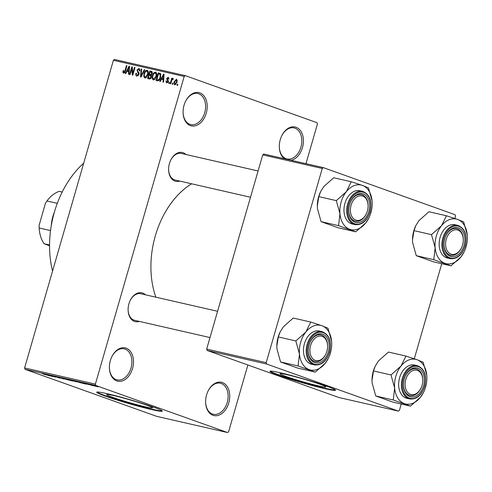 <?xml version="1.0" encoding="UTF-8"?>
<svg xmlns="http://www.w3.org/2000/svg" width="492" height="492" viewBox="0 0 492 492"><rect width="100%" height="100%" fill="white"/><g stroke="black" fill="none" stroke-linecap="round" stroke-linejoin="round"><path stroke-width="0.74" d="M212.95 415.291A17.066 11.747 -77.1 0 1 205.607 401.681A17.066 11.747 -77.1 0 1 207.999 391.208A17.066 11.747 -77.1 0 1 222.396 382.561A17.066 11.747 -77.1 0 1 228.774 402.893A17.066 11.747 -77.1 0 1 212.95 415.291M205.607 401.497A15.928 10.965 102.9 0 0 212.458 414.018A15.928 10.965 102.9 0 0 213.319 414.27A15.928 10.965 102.9 0 0 227.402 401.816A15.928 10.965 102.9 0 0 221.277 383.471A15.928 10.965 102.9 0 0 220.416 383.219A15.928 10.965 102.9 0 0 207.919 391.374M284.321 158.725A17.066 11.747 -77.1 0 1 279.296 146.382A17.066 11.747 -77.1 0 1 281.688 135.903A17.066 11.747 -77.1 0 1 296.086 127.262A17.066 11.747 -77.1 0 1 303.158 144.396A17.066 11.747 -77.1 0 1 291.147 160.287M279.296 146.198A15.928 10.965 102.9 0 0 286.147 158.719A15.928 10.965 102.9 0 0 287.008 158.971A15.928 10.965 102.9 0 0 301.092 146.518A15.928 10.965 102.9 0 0 294.966 128.166A15.928 10.965 102.9 0 0 294.099 127.914A15.928 10.965 102.9 0 0 281.608 136.075M190.416 125.608A17.066 11.747 -77.1 0 1 183.073 111.998A17.066 11.747 -77.1 0 1 185.466 101.518A17.066 11.747 -77.1 0 1 199.863 92.877A17.066 11.747 -77.1 0 1 206.24 113.209A17.066 11.747 -77.1 0 1 190.416 125.608M183.073 111.813A15.928 10.965 102.9 0 0 189.924 124.335A15.928 10.965 102.9 0 0 190.785 124.587A15.928 10.965 102.9 0 0 204.869 112.133A15.928 10.965 102.9 0 0 198.743 93.787A15.928 10.965 102.9 0 0 197.876 93.535A15.928 10.965 102.9 0 0 185.386 101.69M116.727 380.906A17.066 11.747 -77.1 0 1 109.384 367.303A17.066 11.747 -77.1 0 1 111.776 356.823A17.066 11.747 -77.1 0 1 126.173 348.176A17.066 11.747 -77.1 0 1 132.551 368.508A17.066 11.747 -77.1 0 1 116.727 380.906M109.384 367.112A15.928 10.965 102.9 0 0 116.235 379.633A15.928 10.965 102.9 0 0 117.096 379.886A15.928 10.965 102.9 0 0 131.18 367.432A15.928 10.965 102.9 0 0 125.054 349.086A15.928 10.965 102.9 0 0 124.193 348.834A15.928 10.965 102.9 0 0 111.696 356.989M319.726 384.172A23.844 1.414 -163.9 0 0 294.726 376.608A23.844 1.414 -163.9 0 0 279.96 373.711A23.844 1.414 -163.9 0 0 286.006 376.472A23.844 1.414 -163.9 0 0 311.012 384.037A23.844 1.414 -163.9 0 0 325.778 386.933A23.844 1.414 -163.9 0 0 319.726 384.172M326.873 386.269A34.126 2.023 -163.9 0 0 291.086 375.439A34.126 2.023 -163.9 0 0 269.954 371.294A34.126 2.023 -163.9 0 0 278.613 375.248A34.126 2.023 -163.9 0 0 314.4 386.079A34.126 2.023 -163.9 0 0 335.532 390.224A34.126 2.023 -163.9 0 0 326.873 386.269M270.225 371.134A34.126 2.023 -163.9 0 0 278.736 374.812A34.126 2.023 -163.9 0 0 312.783 385.181A34.126 2.023 -163.9 0 0 335.384 389.947M112.779 397.376A23.844 1.414 16.1 0 1 106.727 394.615A23.844 1.414 16.1 0 1 121.493 397.505A23.844 1.414 16.1 0 1 146.499 405.076A23.844 1.414 16.1 0 1 152.545 407.837A23.844 1.414 16.1 0 1 137.778 404.941A23.844 1.414 16.1 0 1 112.779 397.376M153.645 407.173A34.126 2.023 -163.9 0 0 117.859 396.343A34.126 2.023 -163.9 0 0 96.721 392.198A34.126 2.023 -163.9 0 0 105.38 396.146A34.126 2.023 -163.9 0 0 141.167 406.982A34.126 2.023 -163.9 0 0 162.298 411.127A34.126 2.023 -163.9 0 0 153.645 407.173M96.992 392.038A34.126 2.023 -163.9 0 0 105.503 395.709A34.126 2.023 -163.9 0 0 139.55 406.084A34.126 2.023 -163.9 0 0 162.157 410.845M179.838 181.105A14.791 10.178 -77.1 0 1 174.968 181.111A14.791 10.178 -77.1 0 1 168.602 169.316A14.791 10.178 -77.1 0 1 170.675 160.232A14.791 10.178 -77.1 0 1 183.153 152.741A14.791 10.178 -77.1 0 1 185.915 154.488M182.034 153.652A13.653 9.397 102.9 0 0 181.296 153.436A13.653 9.397 102.9 0 0 170.595 160.404M168.602 169.125A13.653 9.397 102.9 0 0 174.475 179.832A13.653 9.397 102.9 0 0 175.213 180.047L250.502 197.249M139.341 321.411A14.791 10.178 -77.1 0 1 134.47 321.417A14.791 10.178 -77.1 0 1 128.105 309.622A14.791 10.178 -77.1 0 1 130.177 300.538A14.791 10.178 -77.1 0 1 142.655 293.048A14.791 10.178 -77.1 0 1 145.417 294.794M141.536 293.958A13.653 9.397 102.9 0 0 140.798 293.742A13.653 9.397 102.9 0 0 130.097 300.71M128.105 309.431A13.653 9.397 102.9 0 0 133.978 320.138A13.653 9.397 102.9 0 0 134.716 320.353L210.004 337.555M227.562 432.548L95.811 385.47L25.024 369.301L156.776 416.38L227.562 432.548L228.62 431.724L247.876 364.99M305.987 163.676L317.42 124.052L316.996 122.699L185.244 75.62L184.192 76.444L113.406 60.276L114.458 59.452L185.244 75.62M174.857 84.888C173.922 84.292 173.725 83.228 174.26 81.684L176.517 79.132L177.126 82.281L174.728 84.845M170.681 83.825L170.171 83.708L171.769 78.154L172.286 78.271L172.028 79.157L172.92 78.314L173.325 78.72L172.95 79.483L171.936 79.833L170.681 83.825M172.993 78.339L173.325 78.72M172.95 79.483L172.606 79.298M166.634 83.007L165.902 80.94L166.444 80.952L166.899 82.225L167.84 81.518L166.665 78.572L168.276 77.25L169.002 79.107L168.461 79.089L168.061 78.05L167.206 78.572L168.393 81.494L166.499 82.97M166.806 82.195L167.846 82.558L166.806 82.195M157.557 80.829L156.056 80.485L158.258 72.847L160.46 73.505L160.607 77.41C160.115 79.612 159.094 80.75 157.557 80.829M151.837 71.432L151.438 71.291L152.292 73.529L151.278 75.005L151.438 77.041C151.013 78.474 150.275 79.101 149.23 78.929L147.643 78.566L149.851 70.928L151.665 71.358M141.013 77.047L140.515 76.936L141.204 68.954L141.733 69.071L140.995 76.094L144.291 69.655L144.826 69.778L141.013 77.047M130.097 74.556L129.581 74.44L131.788 66.801L132.336 66.924L132.723 73.542L134.494 67.416L135.005 67.533L132.803 75.171L132.25 75.048L131.856 68.443L130.097 74.556M123.566 73.173L122.92 72.447L123.148 70.534L123.689 70.553L123.849 72.281L124.568 71.832L126.45 65.584L126.961 65.7L125.466 70.885L123.449 73.136M123.793 72.269L124.74 72.601L123.793 72.269M25.024 369.301L24.6 367.948L95.386 384.117L184.192 76.444M24.6 367.948L113.406 60.276M125.804 73.572L125.269 73.456L129.033 66.174L129.568 66.297L128.996 74.304L128.461 74.181L128.676 71.801L126.905 71.395L125.804 73.572M136.881 76.211C135.823 75.793 135.503 74.809 135.927 73.246L136.469 73.265L137.182 75.331L138.596 74.255L136.991 70.116L139.052 68.357L139.931 70.989L139.39 70.971L138.805 69.249L137.496 70.258L137.428 71.069L138.861 72.367L139.113 74.36L136.69 76.155M137.053 75.288L138.344 75.743L137.053 75.288M140.079 69.698L138.805 69.249M147.452 70.307L147.176 70.208C148.436 71.032 148.713 72.49 148.012 74.587L146.714 77.213L144.912 78.044L143.787 76.512L144.039 73.775C144.55 71.586 145.595 70.399 147.176 70.208L147.323 70.251M155.859 72.232L155.583 72.133C156.843 72.951 157.12 74.409 156.425 76.506L155.121 79.132L153.32 79.968L152.194 78.431L152.446 75.7C152.963 73.505 154.008 72.318 155.583 72.133L155.73 72.176M160.318 81.463L159.783 81.34L163.547 74.058L164.082 74.181L163.516 82.189L162.975 82.066L163.19 79.686L161.419 79.28L160.318 81.463M169.217 83.492L168.707 83.376L169.02 82.287L169.531 82.404L169.217 83.492M172.729 84.292L172.218 84.175L172.532 83.087L173.043 83.203L172.729 84.292M177.557 85.399L177.04 85.282L177.354 84.187L177.87 84.304L177.557 85.399M95.454 386.251L94.2 385.869L95.454 386.251M91.942 385.445L90.688 385.064L91.942 385.445M83.043 383.416L78.886 381.798L86.241 384.141L83.043 383.416M76.814 381.897L71.58 380.47C69.999 379.916 69.747 379.744 70.83 379.947L76.863 381.946M70.104 379.842L70.83 379.947M68.406 379.978L63.167 378.551C61.586 377.997 61.34 377.825 62.422 378.028L68.456 380.027M61.697 377.924L62.422 378.028M59.704 378.09L53.628 376.066L59.753 377.905M48.53 375.531L44.372 373.914L51.721 376.257L48.53 375.531M45.221 374.738L41.789 373.323L45.233 374.683M46.869 375.119L46.426 374.916M52.822 376.509L47.127 374.541L53.985 376.644L50.344 375.273L55.528 377.13L48.671 375.027L52.822 376.509M63.739 379.006L56.543 376.694L62.853 378.723L60.165 377.518L63.739 379.006M72.01 380.697L70.368 380.519L65.19 378.668L71.992 380.691C72.957 381.042 72.945 381.103 71.955 380.882C72.945 381.103 72.957 381.042 71.992 380.691M69.489 379.818L70.036 380.039M80.307 382.671L73.597 380.587L79.599 382.29C81.205 382.844 81.432 383.01 80.282 382.782L81.1 382.917M89.501 384.744L85.454 383.606L89.476 384.732M93.406 385.783L89.126 384.32L93.406 385.783M97.724 386.607L94.298 385.74C93.148 385.341 92.976 385.218 93.775 385.371L97.115 386.38C98.289 386.786 98.48 386.915 97.674 386.767L98.222 386.841M93.234 385.291L93.775 385.371M207.101 350.421L338.853 397.499L398.379 411.097L266.627 364.018L207.101 350.421L206.677 349.068L266.203 362.659L322.26 168.461L262.734 154.863L263.786 154.033L323.312 167.631L322.26 168.461M206.677 349.068L262.734 154.863M454.799 218.454L455.487 216.068L455.063 214.715L323.312 167.631M398.379 411.097L399.436 410.273L401.238 404.018M414.301 358.76L441.736 263.712M266.203 362.659L266.627 364.018M155.853 297.18A78.492 54.034 -77.1 0 1 191.634 183.799M95.386 384.117L95.811 385.47M52.564 271.061A85.319 58.733 -77.1 0 1 83.701 163.178M45.965 374.474L48.419 375.224L45.965 374.474M63.05 378.182L62.515 378.047M65.153 378.791L63.031 378.243C62.213 378.09 62.429 378.231 63.689 378.668L67.693 379.664M66.543 379.246L65.141 378.834M67.121 379.707C67.927 379.855 67.724 379.719 66.525 379.307M66.309 379L69.304 379.879L66.328 378.926M68.462 379.769L71.826 380.765L68.48 379.695M71.5 380.525L71.826 380.765M71.457 380.101L70.922 379.965M73.56 380.71L71.438 380.162C70.62 380.015 70.842 380.156 72.096 380.587L76.1 381.583M74.95 381.171L73.548 380.759M75.534 381.626C76.334 381.774 76.137 381.644 74.938 381.226M74.716 380.919L80.141 382.573L74.735 380.851M80.165 382.493L79.606 382.548M80.479 382.358L82.933 383.108L80.479 382.358M94.316 385.507L97.152 386.577L94.808 385.857M96.653 386.22L97.152 386.577M124.39 72.976L122.92 72.447M123.646 70.713L123.148 70.534M125.066 72.01L124.568 71.832M126.942 65.756L126.45 65.584M129.562 66.365L129.033 66.174M129.162 71.973L128.676 71.801M128.455 68.431L127.336 70.54L128.763 70.866L129.107 67.035L128.455 68.431M129.218 71.217L127.336 70.54M129.507 67.176L129.107 67.035M129.23 71.032L128.763 70.866M132.336 66.998L131.788 66.801M133.221 73.72L132.723 73.542M134.986 67.595L134.494 67.416M132.434 68.646L131.856 68.443M136.438 73.425L135.927 73.246M139.095 74.433L138.596 74.255M137.483 70.288L136.991 70.116M141.727 69.138L141.204 68.954M141.438 76.254L140.995 76.094M144.796 69.839L144.291 69.655M144.648 76.82L143.787 76.512M144.531 73.954L144.039 73.775M146.923 71.106C145.706 71.266 144.912 72.201 144.543 73.905C144.021 75.46 144.23 76.543 145.165 77.152L147.508 74.446L147.791 72.668L146.923 71.106L148.283 71.586L147.12 71.174M148.344 72.871L147.791 72.668M148.006 74.624L147.508 74.446M146.358 77.576L145.048 77.115L146.352 77.582M152.2 71.764L149.851 70.928M150.103 71.937L149.445 74.218L150.964 74.489L151.745 73.542L150.995 72.139L150.103 71.937M151.413 74.919L149.445 74.218M152.415 72.625L150.995 72.139M152.237 73.714L151.745 73.542M151.634 74.729L150.964 74.489M149.187 75.11L148.412 77.791L150.06 78.062L150.921 76.93L150.195 75.344L149.187 75.11M150.607 78.572L148.412 77.791M151.591 75.823L150.195 75.344M151.419 77.109L150.921 76.93M150.816 78.333L150.06 78.062M150.706 78.468L149.5 78.037M153.055 78.738L152.194 78.431M152.944 75.873L152.446 75.7M155.331 73.025C154.119 73.185 153.326 74.12 152.957 75.829C152.434 77.379 152.637 78.462 153.572 79.071L155.921 76.365L156.198 74.593L155.331 73.025L156.69 73.505M156.69 73.511L155.527 73.099M156.751 74.79L156.198 74.593M156.413 76.543L155.921 76.365M154.765 79.501L153.455 79.04L154.759 79.501M160.644 73.702L158.258 72.847M158.516 73.855L156.825 79.71L157.748 79.919L159.353 79.101L160.097 77.281L160.103 74.384L158.516 73.855M158.984 80.479L156.825 79.71M160.964 74.692L159.42 74.064M160.589 77.459L160.097 77.281M159.869 79.286L159.353 79.101M159.076 80.399L157.748 79.919M164.082 74.249L163.547 74.058M163.682 79.858L163.19 79.686M162.969 76.315L161.85 78.425L163.276 78.751L163.621 74.919L162.969 76.315M163.731 79.101L161.85 78.425M164.02 75.061L163.621 74.919M163.744 78.917L163.276 78.751M166.413 81.118L165.902 80.94M168.325 81.69L167.84 81.518M168.461 81.205L167.852 80.983M167.175 78.751L166.665 78.572M169.512 82.459L169.02 82.287M172.268 78.333L171.769 78.154M172.44 79.304L172.028 79.157M173.024 83.265L172.532 83.087M174.758 81.863L174.26 81.684M176.271 79.925L174.771 81.795L175.097 84.095L176.603 82.213L176.271 79.925L177.366 80.307L176.407 79.968M177.095 82.392L176.603 82.213M176.05 84.433L175.023 84.07L176.044 84.44M177.852 84.366L177.354 84.187M372.001 380.636A22.896 15.762 -77.1 0 1 372.001 380.224A22.896 15.762 -77.1 0 1 373.293 371.202A22.896 15.762 -77.1 0 1 375.212 366.165L378.459 360.937L388.434 352.063L405.943 356.067L400.98 366.079L391.005 374.953L394.646 388.04L393.268 399.984L410.469 406.128L420.445 397.259L423.692 392.032A22.896 15.762 -77.1 0 1 420.445 397.259A22.896 15.762 -77.1 0 1 404.375 403.631A22.896 15.762 -77.1 0 1 394.646 388.04A22.896 15.762 -77.1 0 1 400.98 366.079A22.896 15.762 -77.1 0 1 417.05 359.713L405.943 356.067M410.469 406.128L392.96 402.13L375.759 395.98L372.118 382.893L372.001 380.279L373.496 370.95L375.347 365.882M426.902 377.831L426.785 375.298A22.896 15.762 -77.1 0 1 426.902 377.973A22.896 15.762 -77.1 0 1 425.611 386.995A22.896 15.762 -77.1 0 1 423.692 392.032M423.55 385.845A14.791 10.178 -77.1 0 1 411.841 396.989A14.791 10.178 -77.1 0 1 403.477 384.793A14.791 10.178 -77.1 0 1 404.307 378.969A14.791 10.178 -77.1 0 1 405.549 375.71A14.791 10.178 -77.1 0 1 419.141 368.729A14.791 10.178 -77.1 0 1 423.55 385.845M421.023 388.065A12.515 8.616 102.9 0 0 422.782 380.384A12.515 8.616 102.9 0 0 419.325 371.515A12.515 8.616 102.9 0 0 406.915 376.583A12.515 8.616 102.9 0 0 408.538 393.293A12.515 8.616 102.9 0 0 421.023 388.065L420.863 388.397A13.653 9.397 -77.1 0 1 410.088 395.531A13.653 9.397 -77.1 0 1 407.241 394.098A13.653 9.397 -77.1 0 1 403.477 384.609A13.653 9.397 102.9 0 0 410.088 395.531A13.653 9.397 102.9 0 0 420.943 388.231M417.247 365.661L414.516 365.033A17.066 11.747 102.9 0 0 399.609 377.702A17.066 11.747 102.9 0 0 406.915 398.305L409.645 398.932A17.066 11.747 -77.1 0 1 402.345 378.33A17.066 11.747 -77.1 0 1 417.247 365.661C424.534 368.619 427.038 375.494 424.762 386.294C421.57 395.402 416.533 399.615 409.645 398.932M426.785 375.298L423.151 362.21L417.05 359.713A22.896 15.762 102.9 0 1 426.785 375.298M375.759 395.98L393.268 399.984M373.496 370.95L391.005 374.953M422.776 380.205A13.653 9.397 102.9 0 0 416.164 368.914A13.653 9.397 102.9 0 0 405.469 375.882A13.653 9.397 -77.1 0 1 416.164 368.914A13.653 9.397 -77.1 0 1 419.012 370.341A13.653 9.397 -77.1 0 1 422.782 380.015L422.782 380.384M453.114 254.444A12.515 8.616 102.9 0 0 461.521 247.759A12.515 8.616 102.9 0 0 463.279 240.078A12.515 8.616 102.9 0 0 455.74 229.752A12.515 8.616 102.9 0 0 445.678 242.285A12.515 8.616 102.9 0 0 453.114 254.444M463.273 239.899A13.653 9.397 102.9 0 0 456.662 228.608A13.653 9.397 102.9 0 0 445.967 235.576A13.653 9.397 -77.1 0 1 455.057 228.448A13.653 9.397 -77.1 0 1 456.662 228.608A13.653 9.397 -77.1 0 1 463.279 239.709L463.279 240.078M461.521 247.759L461.361 248.091A13.653 9.397 -77.1 0 1 452.191 255.385A13.653 9.397 -77.1 0 1 450.586 255.225A13.653 9.397 -77.1 0 1 443.975 244.303A13.653 9.397 102.9 0 0 450.586 255.225A13.653 9.397 102.9 0 0 461.441 247.925M320.058 336.042A12.515 8.616 102.9 0 0 309.997 348.582A12.515 8.616 102.9 0 0 317.432 360.741A12.515 8.616 102.9 0 0 325.839 354.055A12.515 8.616 102.9 0 0 327.592 346.368A12.515 8.616 102.9 0 0 320.058 336.042M325.839 354.055L325.679 354.388A13.653 9.397 -77.1 0 1 316.51 361.675A13.653 9.397 -77.1 0 1 314.898 361.515A13.653 9.397 -77.1 0 1 308.287 350.593A13.653 9.397 102.9 0 0 314.898 361.515A13.653 9.397 102.9 0 0 325.759 354.215M327.592 346.19A13.653 9.397 102.9 0 0 320.981 334.898A13.653 9.397 102.9 0 0 310.28 341.866A13.653 9.397 -77.1 0 1 319.376 334.738A13.653 9.397 -77.1 0 1 320.981 334.898A13.653 9.397 -77.1 0 1 327.592 346.005L327.592 346.368M364.633 197.194A12.515 8.616 102.9 0 0 352.229 202.261A12.515 8.616 102.9 0 0 353.846 218.977A12.515 8.616 102.9 0 0 366.337 213.749A12.515 8.616 102.9 0 0 368.09 206.062A12.515 8.616 102.9 0 0 364.633 197.194M352.555 219.783A13.653 9.397 -77.1 0 1 348.785 210.287A13.653 9.397 102.9 0 0 355.396 221.209A13.653 9.397 -77.1 0 1 352.555 219.783M368.09 205.884A13.653 9.397 102.9 0 0 361.479 194.592A13.653 9.397 102.9 0 0 350.778 201.56A13.653 9.397 -77.1 0 1 361.479 194.592A13.653 9.397 -77.1 0 1 364.32 196.019A13.653 9.397 -77.1 0 1 368.09 205.693L368.09 206.062M366.337 213.749L366.177 214.082A13.653 9.397 -77.1 0 1 355.396 221.209A13.653 9.397 102.9 0 0 366.257 213.909M51.242 225.889A30.713 21.144 -77.1 0 1 52.89 216.443A30.713 21.144 -77.1 0 1 54.391 212.107M54.329 212.316A31.851 21.925 102.9 0 0 52.958 216.363A31.851 21.925 102.9 0 0 51.279 225.68M57.287 203.35L46.943 200.982L45.393 203.387L39.089 225.422A29.575 20.363 -77.1 0 1 39.089 225.422A29.575 20.363 -77.1 0 1 39.089 225.207L39.151 227.974A30.713 21.144 102.9 0 0 44.096 243.737L49.551 245.791M50.541 230.576L39.151 227.974M62.189 192.052L59.212 191.37A30.713 21.144 102.9 0 0 46.943 200.982M49.551 244.985L44.096 243.737M435.143 247.734A22.896 15.762 -77.1 0 1 436.312 236.043A22.896 15.762 -77.1 0 1 441.478 225.773L431.502 234.647L435.143 247.734L433.766 259.678L450.967 265.821L460.942 256.953L464.19 251.726A22.896 15.762 -77.1 0 1 460.942 256.953A22.896 15.762 -77.1 0 1 444.873 263.325A22.896 15.762 102.9 0 1 435.143 247.734M444.805 238.663A14.791 10.178 -77.1 0 1 446.047 235.404A14.791 10.178 -77.1 0 1 459.639 228.423A14.791 10.178 -77.1 0 1 464.048 245.539A14.791 10.178 -77.1 0 1 452.339 256.683A14.791 10.178 -77.1 0 1 443.969 244.487A14.791 10.178 -77.1 0 1 444.805 238.663M440.106 237.396A17.066 11.747 102.9 0 0 447.412 257.999L450.143 258.626A17.066 11.747 -77.1 0 1 442.843 238.023A17.066 11.747 -77.1 0 1 457.744 225.354L455.008 224.727A17.066 11.747 102.9 0 0 440.106 237.396M450.967 265.821L433.458 261.824L416.257 255.674L412.616 242.587L412.499 239.973L413.993 230.643L431.502 234.647M416.257 255.674L433.766 259.678M413.993 230.643L415.845 225.576L418.956 220.631L428.932 211.757L446.441 215.76L441.478 225.773A22.896 15.762 -77.1 0 1 457.548 219.407L446.441 215.76M463.642 221.904L457.548 219.407A22.896 15.762 -77.1 0 1 467.283 234.992L463.642 221.904M467.4 237.525L467.283 234.992A22.896 15.762 -77.1 0 1 467.4 237.667A22.896 15.762 -77.1 0 1 464.19 251.726M412.499 240.33A22.896 15.762 -77.1 0 1 412.499 239.918A22.896 15.762 -77.1 0 1 415.709 225.859L415.845 225.576M276.818 346.62A22.896 15.762 -77.1 0 1 276.818 346.208A22.896 15.762 -77.1 0 1 278.109 337.186A22.896 15.762 -77.1 0 1 280.028 332.149L283.275 326.922L293.244 318.053L310.76 322.051L305.796 332.069L295.821 340.938L299.456 354.025L298.084 365.968L315.286 372.118L325.261 363.244L328.502 358.016A22.896 15.762 -77.1 0 1 325.261 363.244A22.896 15.762 -77.1 0 1 309.191 369.615A22.896 15.762 -77.1 0 1 299.456 354.025A22.896 15.762 -77.1 0 1 305.796 332.069A22.896 15.762 -77.1 0 1 321.866 325.698L310.76 322.051M315.286 372.118L297.771 368.114L280.569 361.971L276.935 348.883L276.818 346.263L278.306 336.934L280.163 331.872M331.719 343.816L331.596 341.288A22.896 15.762 -77.1 0 1 331.719 343.957A22.896 15.762 -77.1 0 1 330.427 352.979A22.896 15.762 -77.1 0 1 328.502 358.016M328.367 351.829A14.791 10.178 -77.1 0 1 316.657 362.973A14.791 10.178 -77.1 0 1 308.287 350.784A14.791 10.178 -77.1 0 1 309.124 344.953A14.791 10.178 -77.1 0 1 310.36 341.7A14.791 10.178 -77.1 0 1 323.957 334.72A14.791 10.178 -77.1 0 1 328.367 351.829M322.063 331.645L319.326 331.024A17.066 11.747 102.9 0 0 304.425 343.687A17.066 11.747 102.9 0 0 311.725 364.289L314.462 364.916A17.066 11.747 -77.1 0 1 307.162 344.314A17.066 11.747 -77.1 0 1 322.063 331.645C329.351 334.603 331.854 341.479 329.578 352.278C326.387 361.392 321.344 365.605 314.462 364.916M331.596 341.288L327.961 328.201L321.866 325.698A22.896 15.762 102.9 0 1 331.596 341.288M280.569 361.971L298.084 365.968M278.306 336.934L295.821 340.938M339.954 213.719A22.896 15.762 -77.1 0 1 341.128 202.028A22.896 15.762 -77.1 0 1 346.294 191.763L336.319 200.631L339.954 213.719L338.582 225.662L355.784 231.812L365.759 222.938L369 217.71A22.896 15.762 -77.1 0 1 365.759 222.938A22.896 15.762 -77.1 0 1 349.689 229.309A22.896 15.762 102.9 0 1 339.954 213.719M349.621 204.647A14.791 10.178 -77.1 0 1 350.858 201.394A14.791 10.178 -77.1 0 1 364.449 194.414A14.791 10.178 -77.1 0 1 368.865 211.523A14.791 10.178 -77.1 0 1 357.155 222.667A14.791 10.178 -77.1 0 1 348.785 210.471A14.791 10.178 -77.1 0 1 349.621 204.647M344.923 203.38A17.066 11.747 102.9 0 0 352.223 223.983L354.96 224.61A17.066 11.747 -77.1 0 1 347.659 204.008A17.066 11.747 -77.1 0 1 362.561 191.339L359.824 190.718A17.066 11.747 102.9 0 0 344.923 203.38M355.784 231.812L338.268 227.808L321.067 221.664L317.432 208.577L317.315 205.957L318.804 196.628L336.319 200.631M321.067 221.664L338.582 225.662M318.804 196.628L320.661 191.56L323.767 186.616L333.742 177.747L351.257 181.745L346.294 191.763A22.896 15.762 -77.1 0 1 362.364 185.392L351.257 181.745M368.459 187.895L362.364 185.392A22.896 15.762 -77.1 0 1 372.093 200.982L368.459 187.895M372.216 203.51L372.093 200.982A22.896 15.762 -77.1 0 1 372.216 203.651A22.896 15.762 -77.1 0 1 369 217.71M317.315 206.314A22.896 15.762 -77.1 0 1 317.315 205.902A22.896 15.762 -77.1 0 1 320.526 191.843L320.661 191.56M125.429 71.002L124.937 70.823M129.39 68.831L128.941 68.671M139.211 73.05L137.742 72.521M142.034 75.11L141.561 74.938M151.524 74.833L150.404 74.44M163.904 76.715L163.461 76.555M168.504 80.946L167.44 80.565M424.59 386.214A16.384 11.279 102.9 0 0 418.464 366.694A16.384 11.279 102.9 0 0 403.274 378.594A16.384 11.279 102.9 0 0 409.399 398.114A16.384 11.279 102.9 0 0 424.59 386.214M443.772 238.288A16.384 11.279 102.9 0 0 449.891 257.808A16.384 11.279 102.9 0 0 465.088 245.908A16.384 11.279 102.9 0 0 458.962 226.388A16.384 11.279 102.9 0 0 443.772 238.288M329.406 352.198A16.384 11.279 102.9 0 0 323.281 332.678A16.384 11.279 102.9 0 0 308.084 344.584A16.384 11.279 102.9 0 0 314.21 364.105A16.384 11.279 102.9 0 0 329.406 352.198M348.582 204.278A16.384 11.279 102.9 0 0 354.707 223.798A16.384 11.279 102.9 0 0 369.898 211.892A16.384 11.279 102.9 0 0 363.779 192.372A16.384 11.279 102.9 0 0 348.582 204.278M159.697 74.144L160.952 74.593M217.587 311.282L140.798 293.742M181.296 153.436L258.085 170.976M450.143 258.626C457.031 259.309 462.068 255.096 465.26 245.988C467.535 235.188 465.032 228.313 457.744 225.354M354.96 224.61C361.841 225.299 366.884 221.086 370.076 211.972C372.352 201.173 369.849 194.297 362.561 191.339"/></g></svg>
